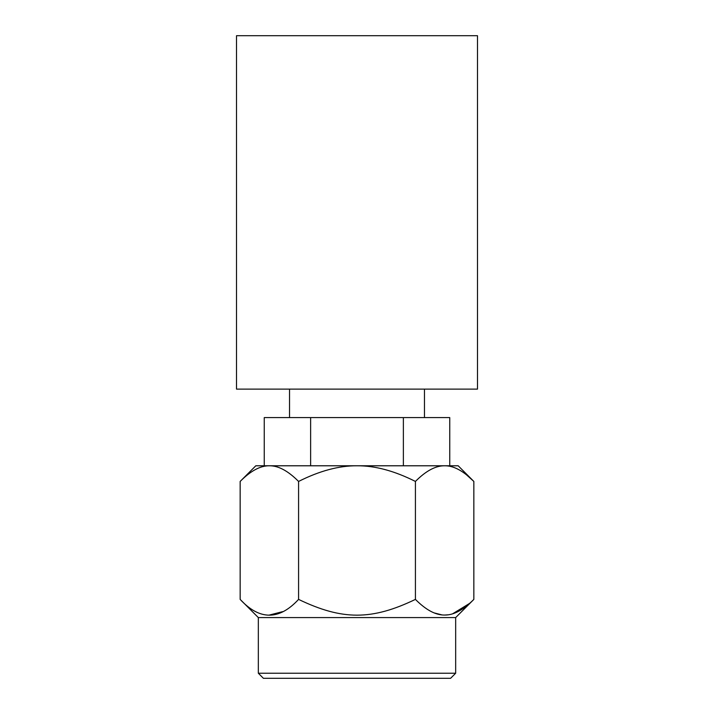 <?xml version="1.0" encoding="UTF-8"?>
<svg xmlns="http://www.w3.org/2000/svg" width="714" height="714" viewBox="0 0 714 714"><rect width="100%" height="100%" fill="white"/><g stroke="black" fill="none" stroke-linecap="round" stroke-linejoin="round"><path stroke-width="1.07" d="M477.487 389.121L236.512 389.121L236.512 35.7L477.487 35.7L477.487 389.121M240.154 481.441L255.808 465.787L444.635 465.787C435.629 465.671 425.892 470.883 415.423 481.441L415.423 599.394C371.735 620.412 342.265 620.412 298.577 599.394C279.103 620.412 259.628 620.412 240.154 599.394L240.154 481.441C250.668 470.856 260.405 465.644 269.365 465.787C278.281 465.626 288.019 470.838 298.577 481.441L298.577 599.394M466.474 474.81L473.846 481.441L458.192 465.787L444.635 465.787C453.56 465.626 463.297 470.838 473.846 481.441L473.846 599.394C463.297 610.006 453.56 615.218 444.635 615.049L448.089 614.816M312.741 465.787L401.259 465.787M265.313 465.787L309.564 465.787M263.395 678.3L450.605 678.3L455.666 673.24L258.334 673.24L263.395 678.3M258.334 673.24L258.334 617.583L455.666 617.583L455.666 673.24M434.192 612.915L442.064 614.924M452.631 613.799L469.66 603.348M269.365 615.049L282.53 611.684M444.635 615.049C435.629 615.173 425.892 609.952 415.423 599.394M415.423 481.441C394.324 470.838 374.85 465.626 357 465.787C339.088 465.644 319.604 470.856 298.577 481.441M264.251 465.787L264.251 417.592L449.749 417.592L449.749 465.787M310.626 417.592L310.626 465.787M403.374 417.592L403.374 465.787M289.527 389.121L289.527 417.592M424.473 389.121L424.473 417.592M455.666 617.583L473.846 599.394M258.334 617.583L240.154 599.394"/></g></svg>
